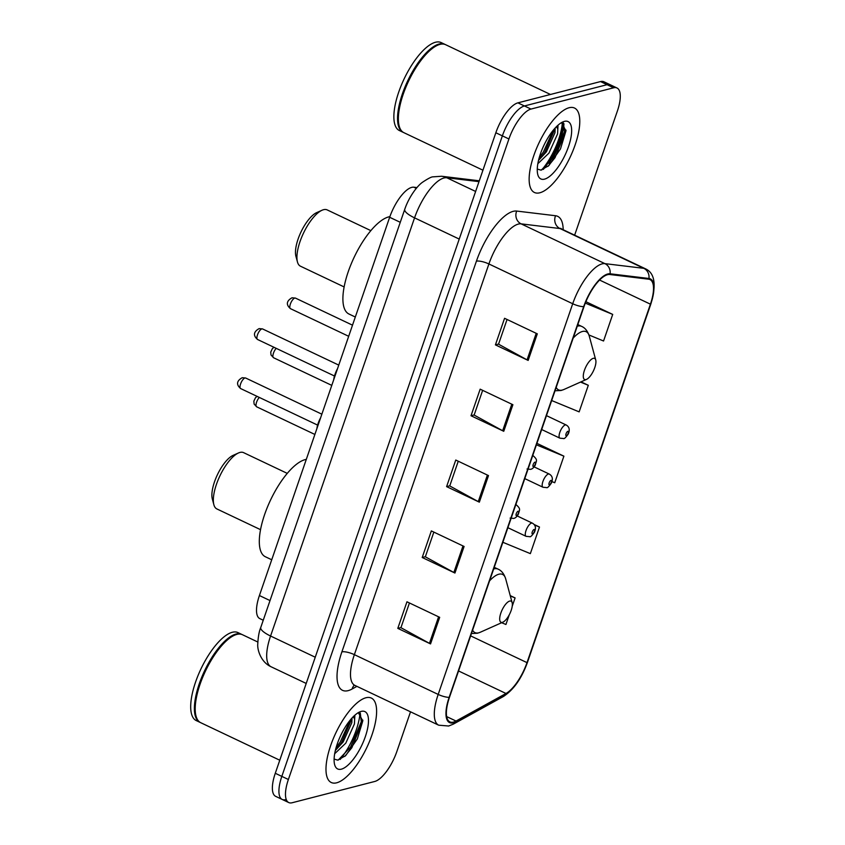 <?xml version="1.0" encoding="UTF-8"?>
<svg xmlns="http://www.w3.org/2000/svg" width="845" height="845" viewBox="0 0 845 845"><rect width="100%" height="100%" fill="white"/><g stroke="black" fill="none" stroke-linecap="round" stroke-linejoin="round"><path stroke-width="1.27" d="M263.249 620.241L259.806 618.603A29.216 10.71 -64.6 0 1 259.415 595.535L389.661 217.281A29.216 10.71 -64.6 0 1 413.828 187.199L416.976 187.579M541.74 169.961A38.944 14.27 115.4 0 0 562.358 122.768M574.642 235.174L617.378 111.044A29.216 10.71 115.4 0 0 616.998 87.986L603.9 81.764A29.216 10.71 115.4 0 0 600.52 81.574L517.89 102.858A29.216 10.71 115.4 0 0 495.835 132.76L275.28 773.281A29.216 10.71 115.4 0 0 275.671 796.349L282.209 799.454A29.216 10.71 115.4 0 0 285.589 799.645M616.998 87.986A29.216 10.71 115.4 0 0 613.618 87.796L530.987 109.068A29.216 10.71 115.4 0 0 508.922 138.971L288.377 779.502L281.829 776.386A29.216 10.71 115.4 0 0 282.209 799.454A29.216 10.71 115.4 0 1 281.829 776.386L502.374 135.865L281.829 776.386L275.28 773.281M530.987 109.068L524.439 105.963A29.216 10.71 115.4 0 0 502.374 135.865A29.216 10.71 115.4 0 1 524.439 105.963L607.069 84.69L524.439 105.963L517.89 102.858M610.449 84.87A29.216 10.71 115.4 0 0 607.069 84.69A29.216 10.71 115.4 0 1 610.449 84.87M336.659 782.808A46.739 17.132 115.4 0 0 369.561 741.308A46.739 17.132 115.4 0 0 371.335 698.065A46.739 17.132 115.4 0 0 365.938 697.759A46.739 17.132 115.4 0 0 333.036 739.259A46.739 17.132 115.4 0 0 331.251 782.502A46.739 17.132 115.4 0 0 336.659 782.808A46.739 17.132 115.4 0 0 369.561 741.308A46.739 17.132 115.4 0 0 371.335 698.065A46.739 17.132 115.4 0 0 365.938 697.759A46.739 17.132 115.4 0 0 333.036 739.259A46.739 17.132 115.4 0 0 331.251 782.502A46.739 17.132 115.4 0 0 336.659 782.808M539.818 192.787A46.739 17.132 115.4 0 0 572.73 151.287A46.739 17.132 115.4 0 0 574.505 108.033A46.739 17.132 115.4 0 0 569.097 107.737A46.739 17.132 115.4 0 0 536.195 149.238A46.739 17.132 115.4 0 0 534.42 192.48A46.739 17.132 115.4 0 0 539.818 192.787A46.739 17.132 115.4 0 0 572.73 151.287A46.739 17.132 115.4 0 0 574.505 108.033A46.739 17.132 115.4 0 0 569.097 107.737A46.739 17.132 115.4 0 0 536.195 149.238A46.739 17.132 115.4 0 0 534.42 192.48A46.739 17.132 115.4 0 0 539.818 192.787M453.49 722.084A31.159 11.418 -64.6 0 1 449.889 721.884A31.159 11.418 -64.6 0 1 449.487 697.283L584.011 306.587A31.159 11.418 -64.6 0 1 609.784 274.509L648.643 279.188A31.159 11.418 -64.6 0 1 650.006 279.579A31.159 11.418 -64.6 0 1 650.418 304.179L526.995 662.628A31.159 11.418 -64.6 0 1 505.997 693.481L456.036 721.038A31.159 11.418 -64.6 0 1 453.49 722.084M453.247 722.792A31.941 11.703 115.4 0 0 455.856 721.714L505.817 694.157A31.941 11.703 115.4 0 0 527.333 662.543L650.756 304.084A31.941 11.703 115.4 0 0 648.949 278.48L610.09 273.791A31.941 11.703 115.4 0 0 583.663 306.672L449.139 697.368A31.941 11.703 115.4 0 0 453.247 722.792M563.964 123.835A38.944 14.27 -64.6 0 1 548.88 163.412M537.304 333.838L504.571 318.301L495.413 344.876L528.157 360.414L537.304 333.838M507.053 319.473L498.55 344.19L527.069 359.864A7.785 2.123 19 0 0 528.157 360.414M498.592 344.052L495.413 344.876M512.904 404.713L480.161 389.165L471.014 415.751L503.747 431.288L512.904 404.713M482.653 390.348L474.14 415.064L502.659 430.739A7.785 2.123 19 0 0 503.747 431.288M474.193 414.927L471.014 415.751M439.685 617.336L406.952 601.788L397.805 628.374L430.538 643.911L439.685 617.336M409.445 602.971L400.931 627.687L429.45 643.351A7.785 2.123 19 0 0 430.538 643.911M400.984 627.55L397.805 628.374M464.095 546.462L431.351 530.913L422.204 557.499L454.937 573.037L464.095 546.462M433.844 532.096L425.341 556.813L453.86 572.477A7.785 2.123 19 0 0 454.937 573.037M425.384 556.675L422.204 557.499M488.494 475.587L455.761 460.039L446.604 486.625L479.347 502.162L488.494 475.587M458.254 461.222L449.741 485.938L478.259 501.613A7.785 2.123 19 0 0 479.347 502.162M449.783 485.801L446.604 486.625M288.377 779.502A29.216 10.71 115.4 0 0 288.758 802.56A29.216 10.71 115.4 0 0 292.138 802.75L374.768 781.467A29.216 10.71 115.4 0 0 396.833 751.564L410.522 711.817M588.923 334.958L603.552 341L612.71 314.414L585.881 301.686M502.849 542.279L530.343 553.623L539.49 527.037L534.103 524.481M512.218 606.256L515.091 597.911L510.222 595.609M501.634 622.712L505.933 624.487L509.303 614.716M551.658 400.53L579.152 411.874L588.3 385.288L581.033 381.845M551.943 481.587L554.742 482.748L563.9 456.163L536.913 443.361M563.9 456.163L536.406 444.829M539.49 527.037L534.473 524.967M515.091 597.911L510.317 595.947M588.3 385.288L580.504 382.077M612.71 314.414L585.3 303.112M257.799 642.01L242.452 634.722A48.683 17.84 115.4 0 0 236.832 634.415A48.683 17.84 115.4 0 0 234.424 635.271A48.683 17.84 115.4 0 0 205.462 671.057A48.683 17.84 115.4 0 0 196.04 716.116A48.683 17.84 115.4 0 0 200.698 722.686L279.779 760.225M234.149 635.387A48.197 17.66 115.4 0 0 233.885 635.514A48.197 17.66 115.4 0 0 205.208 670.941A48.197 17.66 115.4 0 0 195.882 715.546A48.197 17.66 115.4 0 0 195.966 715.831M242.04 634.542A48.683 17.84 115.4 0 0 241.638 634.341A48.683 17.84 115.4 0 0 236.008 634.025A48.683 17.84 115.4 0 0 201.733 677.257A48.683 17.84 115.4 0 0 199.885 722.295A48.683 17.84 115.4 0 0 200.297 722.475M241.638 634.341L237.952 632.588A48.683 17.84 115.4 0 0 232.333 632.271A48.683 17.84 115.4 0 0 198.047 675.504A48.683 17.84 115.4 0 0 196.198 720.553L199.885 722.295M354.868 715.197L354.646 719.444A22.012 8.07 115.4 0 0 353.104 716.856M354.646 719.444L354.425 723.943L345.795 743.156L334.683 753.719M352.016 717.996L351.826 722.718L343.197 741.921L335.349 750.466M334.113 759.063L337.715 760.141L345.658 755.641L357.329 738.942L362.769 720.954L358.449 712.81L357.731 712.948M341.348 769.172A31.751 11.64 115.4 0 0 365.325 736.671A31.751 11.64 115.4 0 0 361.248 711.395A31.751 11.64 115.4 0 0 359.674 711.955A31.751 11.64 115.4 0 0 340.788 735.298A31.751 11.64 115.4 0 0 334.641 764.683A31.751 11.64 115.4 0 0 341.348 769.172M360.297 713.074L361.28 721.788L350.559 747.075L338.275 760.056M350.274 720.014L340.165 742.142L336.099 747.603M362.801 720.458L351.858 747.698L344.802 756.402M352.059 718.271L341.464 742.766L335.497 750.349M287.268 473.38L243.582 452.635A31.159 11.418 115.4 0 0 239.98 452.434A31.159 11.418 115.4 0 0 238.438 452.983L233.062 455.392A26.29 9.633 115.4 0 0 217.418 474.71A26.29 9.633 115.4 0 0 212.338 499.046L213.869 504.729A31.159 11.418 115.4 0 0 216.859 508.933L260.545 529.667M238.438 452.983A31.159 11.418 115.4 0 0 219.901 475.893A31.159 11.418 115.4 0 0 213.869 504.729M509.683 601.08A11.682 4.278 115.4 0 0 500.853 613.037A11.682 4.278 115.4 0 0 502.363 622.342A11.682 4.278 115.4 0 0 502.944 622.131A11.682 4.278 115.4 0 0 509.894 613.544A11.682 4.278 115.4 0 0 512.154 602.728A11.682 4.278 115.4 0 0 509.683 601.08M306.302 459.395A53.552 19.625 115.4 0 0 305.098 459.648A53.552 19.625 115.4 0 0 267.39 507.201A53.552 19.625 115.4 0 0 265.362 556.749L271.731 559.77M370.849 230.632L327.163 209.898A31.159 11.418 115.4 0 0 323.561 209.697A31.159 11.418 115.4 0 0 322.019 210.247L316.643 212.644A26.29 9.633 115.4 0 0 301 231.974A26.29 9.633 115.4 0 0 295.919 256.299L297.461 261.982A31.159 11.418 115.4 0 0 300.44 266.186L344.126 286.93M322.019 210.247A31.159 11.418 115.4 0 0 303.482 233.146A31.159 11.418 115.4 0 0 297.461 261.982M593.264 358.333A11.682 4.278 115.4 0 0 584.444 370.3A11.682 4.278 115.4 0 0 585.944 379.595A11.682 4.278 115.4 0 0 586.525 379.394A11.682 4.278 115.4 0 0 593.475 370.797A11.682 4.278 115.4 0 0 595.736 359.991A11.682 4.278 115.4 0 0 593.264 358.333M389.883 216.647A53.552 19.625 115.4 0 0 388.689 216.901A53.552 19.625 115.4 0 0 350.981 264.453A53.552 19.625 115.4 0 0 348.943 314.002L355.322 317.033M550.465 94.471L445.621 44.7A48.683 17.84 115.4 0 0 439.991 44.384A48.683 17.84 115.4 0 0 437.583 45.239A48.683 17.84 115.4 0 0 408.621 81.035A48.683 17.84 115.4 0 0 399.199 126.095A48.683 17.84 115.4 0 0 403.868 132.665L482.939 170.204M437.309 45.366A48.197 17.66 115.4 0 0 437.045 45.482A48.197 17.66 115.4 0 0 408.378 80.909A48.197 17.66 115.4 0 0 399.051 125.525A48.197 17.66 115.4 0 0 399.125 125.81M445.199 44.521A48.683 17.84 115.4 0 0 444.797 44.31A48.683 17.84 115.4 0 0 439.178 44.003A48.683 17.84 115.4 0 0 404.892 87.225A48.683 17.84 115.4 0 0 403.044 132.274A48.683 17.84 115.4 0 0 403.466 132.454M444.797 44.31L441.122 42.567A48.683 17.84 115.4 0 0 435.492 42.25A48.683 17.84 115.4 0 0 401.217 85.482A48.683 17.84 115.4 0 0 399.358 130.531L403.044 132.274M558.027 125.166L557.806 129.422A22.012 8.07 115.4 0 0 556.274 126.834M557.806 129.422L557.584 133.922L548.954 153.125L537.842 163.687M555.186 127.975L554.985 132.686L546.356 151.889L538.508 160.444M537.272 169.042L540.874 170.12L548.817 165.62L560.488 148.921L565.939 130.933L561.608 122.778L560.89 122.926M544.507 179.151A31.751 11.64 115.4 0 0 568.495 146.65A31.751 11.64 115.4 0 0 564.407 121.374A31.751 11.64 115.4 0 0 562.833 121.933A31.751 11.64 115.4 0 0 543.948 145.266A31.751 11.64 115.4 0 0 537.8 174.651A31.751 11.64 115.4 0 0 544.507 179.151M563.467 123.053L564.439 131.757L553.718 157.054L541.434 170.025M553.433 129.993L543.324 152.121L539.258 157.571M565.96 130.436L555.017 157.666L547.961 166.38M555.218 128.239L544.624 152.734L538.666 160.328M270.02 600.573L259.415 595.535M416.3 188.382L413.828 187.199M400.266 222.309L389.661 217.281M478.999 181.643L446.773 177.756A38.944 14.27 115.4 0 0 443.974 177.989A38.944 14.27 115.4 0 0 414.557 217.862L270.569 636.021A38.944 14.27 115.4 0 0 271.087 666.768C260.778 662.131 257.186 649.541 257.767 644.038C258.137 636.792 259.14 631.257 260.767 627.455L404.744 209.306A19.477 5.302 -161 0 0 414.557 217.862L459.226 239.072M315.248 657.22L270.569 636.021A19.477 5.302 -161 0 1 260.767 627.455M475.619 191.456L446.773 177.756A19.477 17.988 -83.1 0 0 441.597 176.256L479.284 180.798M495.835 132.76L508.922 138.971M600.52 81.574L613.618 87.796M356.907 686.362L352.122 689.002A48.683 17.84 -64.6 0 1 341.887 651.875L476.411 261.189A9.739 2.651 -161 0 1 488.906 263.967L354.372 654.653A38.944 14.27 115.4 0 0 354.889 685.401L353.717 685.126M476.411 261.189A48.683 17.84 -64.6 0 1 513.19 211.345A48.683 17.84 -64.6 0 1 516.696 211.06L555.556 215.739A48.683 17.84 -64.6 0 1 563.171 229.734M518.323 224.094A38.944 14.27 115.4 0 0 488.906 263.967L572.709 303.746A38.944 14.27 -64.6 0 1 604.925 263.64L643.795 268.33A38.944 14.27 -64.6 0 1 645.485 268.805L561.682 229.027A38.944 14.27 115.4 0 0 559.992 228.541L521.122 223.862A38.944 14.27 115.4 0 0 518.323 224.094M449.139 697.368A9.739 2.651 19 0 1 438.185 694.432A38.944 14.27 -64.6 0 0 438.692 725.19L448.674 726.013L453.332 724.123A9.739 8.07 -118.9 0 0 455.856 721.714M453.332 724.123L503.293 696.565C513.58 689.89 521.65 678.461 527.481 662.29A9.739 2.651 -161 0 1 527.333 662.543M650.756 304.084A9.739 2.651 19 0 0 650.904 303.841C656.565 284.702 654.759 273.03 645.485 268.805M648.949 278.48A9.739 8.989 -83.1 0 0 643.795 268.33L559.992 228.541A9.739 8.989 96.9 0 1 555.556 215.739M503.293 696.565A9.739 8.07 -118.9 0 0 505.817 694.157M610.09 273.791A9.739 8.989 -83.1 0 0 604.925 263.64L521.122 223.862A9.739 8.989 96.9 0 1 516.696 211.06M583.663 306.672A9.739 2.651 -161 0 1 572.709 303.746L438.185 694.432L354.372 654.653A9.739 2.651 -161 0 0 341.887 651.875M352.122 689.002A9.739 8.07 61.1 0 1 354.382 685.221M650.418 304.179L599.57 280.044M456.036 721.038L446.667 716.592M505.997 693.481L458.55 670.951M526.995 662.628L470.623 635.873M487.396 475.059L478.259 501.613M462.997 545.933L453.86 572.477M438.597 616.808L429.45 643.351M511.806 404.185L502.659 430.739M536.205 333.321L527.069 359.864M340.176 759.444A38.944 14.27 115.4 0 0 360.023 712.969M494.23 567.312L498.022 569.107C501.486 570.555 504.032 573.776 505.669 578.783A32.205 11.798 115.4 0 0 498.867 574.22A32.205 11.798 115.4 0 0 489.572 580.853M472.598 630.148A32.205 11.798 115.4 0 0 478.692 632.82A32.205 11.798 115.4 0 0 480.287 632.25L477.488 633.243L471.436 633.539M498.022 569.107A35.057 12.844 115.4 0 0 493.976 568.886A35.057 12.844 115.4 0 0 493.66 568.97M577.822 324.564L581.603 326.371C585.067 327.818 587.624 331.039 589.25 336.035A32.205 11.798 115.4 0 0 582.448 331.483A32.205 11.798 115.4 0 0 573.153 338.116M556.179 387.411A32.205 11.798 115.4 0 0 562.274 390.073A32.205 11.798 115.4 0 0 563.869 389.513L561.069 390.496L555.017 390.791M581.603 326.371A35.057 12.844 115.4 0 0 577.557 326.138A35.057 12.844 115.4 0 0 577.251 326.223M543.346 169.412A38.944 14.27 115.4 0 0 563.192 122.937M240.656 388.573C234.382 383.176 239.156 379.363 242.261 377.694L245.673 378.021A5.841 2.144 115.4 0 0 244.997 377.979A5.841 2.144 115.4 0 0 240.878 383.165A5.841 2.144 115.4 0 0 240.656 388.573L317.53 425.067M515.756 504.814A7.299 2.672 -64.6 0 1 516.369 504.898C521.217 509.334 519.379 509.725 518.439 513.971C517.129 516.548 515.545 518.038 513.697 518.429L510.105 518.091M516.57 515.651A2.429 0.887 115.4 0 0 518.407 513.158A2.429 0.887 115.4 0 0 518.091 511.225A2.429 0.887 115.4 0 0 516.253 513.718A2.429 0.887 115.4 0 0 516.57 515.651M318.671 423.461A14.608 5.355 115.4 0 0 318.438 424.148M316.896 428.616A13.636 4.996 -64.6 0 1 320.656 417.683M257.556 339.489C251.282 334.092 256.056 330.289 259.151 328.61L262.573 328.937A5.841 2.144 115.4 0 0 261.897 328.895A5.841 2.144 115.4 0 0 257.778 334.081A5.841 2.144 115.4 0 0 257.556 339.489L334.43 375.983M532.656 455.73A7.299 2.672 -64.6 0 1 533.269 455.825C538.117 460.261 536.279 460.641 535.339 464.898C534.029 467.475 532.445 468.954 530.597 469.345L527.005 469.017M533.47 466.577A2.429 0.887 115.4 0 0 535.308 464.085A2.429 0.887 115.4 0 0 534.991 462.141A2.429 0.887 115.4 0 0 533.153 464.634A2.429 0.887 115.4 0 0 533.47 466.577M335.571 374.388A14.608 5.355 115.4 0 0 335.338 375.064M333.796 379.532A13.636 4.996 -64.6 0 1 337.556 368.6M259.309 397.425A5.841 2.144 115.4 0 0 256.352 402.928A5.841 2.144 115.4 0 0 256.658 406.815L254.113 404.058L253.849 401.153L255.496 397.678L257.112 396.379M507.877 527.692L526.108 536.343A7.299 2.672 -64.6 0 1 526.382 529.583A7.299 2.672 -64.6 0 1 531.526 523.097A7.299 2.672 -64.6 0 1 532.371 523.15L517.224 515.957M534.093 529.466A2.429 0.887 115.4 0 0 532.255 531.959A2.429 0.887 115.4 0 0 532.561 533.903A2.429 0.887 115.4 0 0 534.399 531.41A2.429 0.887 115.4 0 0 534.093 529.466M276.209 348.341A5.841 2.144 115.4 0 0 273.252 353.844A5.841 2.144 115.4 0 0 273.558 357.741L271.013 354.974L270.749 352.069L272.396 348.594L274.012 347.306M524.777 478.608L543.008 487.259A7.299 2.672 -64.6 0 1 543.282 480.499A7.299 2.672 -64.6 0 1 548.426 474.013A7.299 2.672 -64.6 0 1 549.271 474.066L534.125 466.884M550.993 480.393A2.429 0.887 115.4 0 0 549.155 482.886A2.429 0.887 115.4 0 0 549.461 484.819A2.429 0.887 115.4 0 0 551.299 482.326A2.429 0.887 115.4 0 0 550.993 480.393M294.789 298.063A5.841 2.144 115.4 0 0 290.68 303.249A5.841 2.144 115.4 0 0 290.458 308.657C284.184 303.26 288.948 299.447 292.053 297.778L295.465 298.105A5.841 2.144 115.4 0 0 294.789 298.063M541.677 429.524L559.908 438.175A7.299 2.672 -64.6 0 1 560.182 431.425A7.299 2.672 -64.6 0 1 565.326 424.94A7.299 2.672 -64.6 0 1 566.171 424.982L546.462 415.634M567.893 431.309A2.429 0.887 115.4 0 0 566.055 433.802A2.429 0.887 115.4 0 0 566.361 435.735A2.429 0.887 115.4 0 0 568.199 433.253A2.429 0.887 115.4 0 0 567.893 431.309M404.744 209.306C408.948 196.917 417.176 185.995 422.384 182.34C428.003 178.57 431.552 176.742 433.01 176.848L441.597 176.256M271.087 666.768L306.217 683.447M527.481 662.29L650.904 303.841M288.758 802.56L282.209 799.454M438.692 725.19L354.889 685.401M561.682 229.027L560.731 228.298M195.882 715.546L196.04 716.116M233.885 635.514L234.424 635.271M362.769 720.954L362.822 720.098M512.154 602.728L505.669 578.783M502.944 622.131L480.287 632.25M595.736 359.991L589.25 336.035M586.525 379.394L563.869 389.513M399.051 125.525L399.199 126.095M437.045 45.482L437.583 45.239M565.928 130.933L565.992 130.077M245.673 378.021L321.861 414.187M515.82 504.634L516.369 504.898M316.727 429.112L320.794 417.303M262.573 328.937L338.76 365.103M532.709 455.55L533.269 455.825M333.627 380.039L334.293 376.479L337.694 368.23M256.658 406.815L314.889 434.457M526.108 536.343L529.688 536.67C530.333 537.272 531.928 535.772 534.452 532.192C536.269 528.009 535.572 524.998 532.371 523.15M273.558 357.741L331.789 385.383M543.008 487.259L546.588 487.597C547.233 488.188 548.827 486.699 551.352 483.108C553.169 478.935 552.472 475.925 549.271 474.066M290.458 308.657L348.689 336.299M559.908 438.175L563.488 438.513C564.133 439.115 565.727 437.615 568.252 434.024C570.069 429.851 569.372 426.841 566.171 424.982M295.465 298.105L352.513 325.177"/></g></svg>
